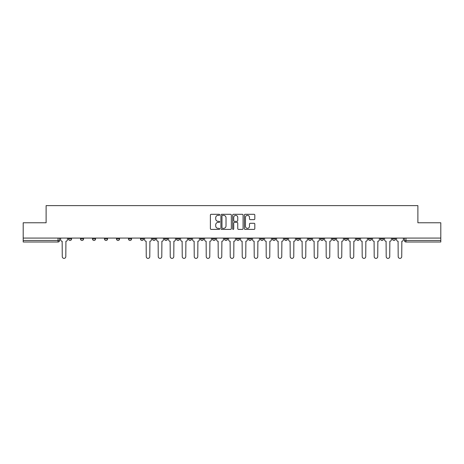 <?xml version="1.0" encoding="UTF-8"?>
<svg xmlns="http://www.w3.org/2000/svg" width="464" height="464" viewBox="0 0 464 464"><rect width="100%" height="100%" fill="white"/><g stroke="black" fill="none" stroke-linecap="round" stroke-linejoin="round"><path stroke-width="0.7" d="M219.698 214.826A0.528 0.528 0 0 0 219.165 214.298L211.149 214.298A0.754 0.754 0 0 0 210.389 215.052L210.389 228.642A0.754 0.754 0 0 0 211.149 229.396L219.165 229.396A0.528 0.528 0 0 0 219.698 228.868A0.528 0.528 0 0 0 219.165 228.34L218.126 228.34A2.413 2.413 0 0 1 215.714 225.927L215.714 224.791A2.413 2.413 0 0 1 218.126 222.378L219.165 222.378A0.528 0.528 0 0 0 219.698 221.85A0.528 0.528 0 0 0 219.165 221.322L218.126 221.322A2.413 2.413 0 0 1 215.714 218.904L215.714 217.773A2.413 2.413 0 0 1 218.126 215.354L219.165 215.354A0.528 0.528 0 0 0 219.698 214.826M392.428 238.078L392.428 238.919L395.502 238.919A1.537 1.537 0 0 1 393.965 240.462A1.537 1.537 0 0 1 392.428 238.919L392.428 238.078M380.428 238.078L380.428 238.919L383.508 238.919A1.537 1.537 0 0 1 381.965 240.462A1.537 1.537 0 0 1 380.428 238.919L380.428 238.078M308.444 238.078L308.444 238.919L311.518 238.919A1.537 1.537 0 0 1 309.981 240.462A1.537 1.537 0 0 1 308.444 238.919L308.444 238.078M296.45 238.078L296.45 238.919L299.524 238.919A1.537 1.537 0 0 1 297.987 240.462A1.537 1.537 0 0 1 296.45 238.919L296.45 238.078M284.449 238.078L284.449 238.919L287.523 238.919A1.537 1.537 0 0 1 285.986 240.462A1.537 1.537 0 0 1 284.449 238.919L284.449 238.078M260.455 238.078L260.455 238.919L263.529 238.919A1.537 1.537 0 0 1 261.992 240.462A1.537 1.537 0 0 1 260.455 238.919L260.455 238.078M236.46 238.919L236.46 238.078L236.46 238.919A1.537 1.537 0 0 0 237.997 240.462A1.537 1.537 0 0 1 236.46 238.919L239.534 238.919A1.537 1.537 0 0 1 237.997 240.462A1.537 1.537 0 0 0 239.534 238.919L239.534 238.078L239.534 238.919M224.466 238.919L224.466 238.078L224.466 238.919A1.537 1.537 0 0 0 226.003 240.462A1.537 1.537 0 0 1 224.466 238.919L227.54 238.919A1.537 1.537 0 0 1 226.003 240.462M212.466 238.919L212.466 238.078L212.466 238.919A1.537 1.537 0 0 0 214.003 240.462A1.537 1.537 0 0 1 212.466 238.919L215.54 238.919A1.537 1.537 0 0 1 214.003 240.462A1.537 1.537 0 0 0 215.54 238.919L215.54 238.078L215.54 238.919M200.471 238.078L200.471 238.919L203.545 238.919A1.537 1.537 0 0 1 202.008 240.462A1.537 1.537 0 0 1 200.471 238.919L200.471 238.078M188.471 238.078L188.471 238.919L191.545 238.919A1.537 1.537 0 0 1 190.008 240.462A1.537 1.537 0 0 1 188.471 238.919L188.471 238.078M176.477 238.078L176.477 238.919L179.551 238.919A1.537 1.537 0 0 1 178.014 240.462A1.537 1.537 0 0 1 176.477 238.919L176.477 238.078M164.476 238.919L164.476 238.078L164.476 238.919A1.537 1.537 0 0 0 166.013 240.462A1.537 1.537 0 0 1 164.476 238.919L167.55 238.919A1.537 1.537 0 0 1 166.013 240.462M140.482 238.919L140.482 238.078L140.482 238.919A1.537 1.537 0 0 0 142.019 240.462A1.537 1.537 0 0 1 140.482 238.919L143.556 238.919A1.537 1.537 0 0 1 142.019 240.462A1.537 1.537 0 0 0 143.556 238.919L143.556 238.078L143.556 238.919M128.482 238.919L128.482 238.078L128.482 238.919A1.537 1.537 0 0 0 130.024 240.462A1.537 1.537 0 0 1 128.482 238.919L131.561 238.919A1.537 1.537 0 0 1 130.024 240.462A1.537 1.537 0 0 0 131.561 238.919L131.561 238.078L131.561 238.919M116.487 238.919L116.487 238.078L116.487 238.919A1.537 1.537 0 0 0 118.024 240.462A1.537 1.537 0 0 1 116.487 238.919L119.561 238.919A1.537 1.537 0 0 1 118.024 240.462A1.537 1.537 0 0 0 119.561 238.919L119.561 238.078L119.561 238.919M104.487 238.919L104.487 238.078L104.487 238.919A1.537 1.537 0 0 0 106.03 240.462A1.537 1.537 0 0 1 104.487 238.919L107.567 238.919A1.537 1.537 0 0 1 106.03 240.462M92.493 238.919L92.493 238.078L92.493 238.919A1.537 1.537 0 0 0 94.03 240.462A1.537 1.537 0 0 1 92.493 238.919L95.567 238.919A1.537 1.537 0 0 1 94.03 240.462A1.537 1.537 0 0 0 95.567 238.919L95.567 238.078L95.567 238.919M80.492 238.919L80.492 238.078L80.492 238.919A1.537 1.537 0 0 0 82.035 240.462A1.537 1.537 0 0 1 80.492 238.919L83.572 238.919A1.537 1.537 0 0 1 82.035 240.462A1.537 1.537 0 0 0 83.572 238.919L83.572 238.078L83.572 238.919M254.063 219.623A0.754 0.754 0 0 0 254.817 218.869L254.817 215.052A0.754 0.754 0 0 0 254.063 214.298L245.154 214.298A0.754 0.754 0 0 0 244.4 215.052L244.4 228.642A0.754 0.754 0 0 0 245.154 229.396L254.063 229.396A0.754 0.754 0 0 0 254.817 228.642L254.817 224.037A0.754 0.754 0 0 0 254.063 223.283L250.247 223.283A0.754 0.754 0 0 0 249.493 224.037L249.493 226.322A2.018 2.018 0 0 1 247.474 228.34A2.018 2.018 0 0 1 245.456 226.322L245.456 217.378A2.018 2.018 0 0 1 247.474 215.354A2.018 2.018 0 0 1 249.493 217.378L249.493 218.869A0.754 0.754 0 0 0 250.247 219.623L254.063 219.623M23.2 238.078L23.2 222.772L46.116 222.772L46.116 205.622L417.884 205.622L417.884 222.772L440.8 222.772L440.8 238.078L23.2 238.078L23.2 240.462L59.578 240.462L59.578 238.078L59.578 240.462A1.537 1.537 0 0 1 58.041 241.999L23.2 241.999L23.2 240.462M231.339 215.052A0.754 0.754 0 0 0 230.585 214.298L221.676 214.298A0.754 0.754 0 0 0 220.922 215.052L220.922 228.642A0.754 0.754 0 0 0 221.676 229.396L230.585 229.396A0.754 0.754 0 0 0 231.339 228.642L231.339 215.052M233.415 214.298L242.324 214.298A0.754 0.754 0 0 1 243.078 215.052L243.078 228.642A0.754 0.754 0 0 1 242.324 229.396L238.513 229.396A0.754 0.754 0 0 1 237.754 228.642L237.754 223.132A0.754 0.754 0 0 0 237 222.378L234.471 222.378A0.754 0.754 0 0 0 233.717 223.132L233.717 228.868A0.528 0.528 0 0 1 233.189 229.396A0.528 0.528 0 0 1 232.661 228.868L232.661 215.052A0.754 0.754 0 0 1 233.415 214.298M404.422 238.078L404.422 240.462L440.8 240.462L440.8 241.999L405.959 241.999A1.537 1.537 0 0 1 404.422 240.462L404.422 238.078M440.8 238.078L440.8 240.462M395.502 238.078L395.502 238.919M383.508 238.078L383.508 238.919L383.508 238.078M371.507 238.078L371.507 238.919A1.537 1.537 0 0 1 369.97 240.462A1.537 1.537 0 0 1 368.433 238.919L371.507 238.919M368.433 238.078L368.433 238.919M359.513 238.078L359.513 238.919A1.537 1.537 0 0 1 357.97 240.462A1.537 1.537 0 0 1 356.433 238.919L359.513 238.919M356.433 238.078L356.433 238.919M347.513 238.078L347.513 238.919A1.537 1.537 0 0 1 345.976 240.462A1.537 1.537 0 0 1 344.439 238.919L347.513 238.919M344.439 238.078L344.439 238.919M335.518 238.078L335.518 238.919A1.537 1.537 0 0 1 333.976 240.462A1.537 1.537 0 0 1 332.439 238.919L335.518 238.919M332.439 238.078L332.439 238.919M323.518 238.078L323.518 238.919A1.537 1.537 0 0 1 321.981 240.462A1.537 1.537 0 0 1 320.444 238.919L323.518 238.919M320.444 238.078L320.444 238.919M311.518 238.078L311.518 238.919A1.537 1.537 0 0 1 309.981 240.462M299.524 238.078L299.524 238.919M287.523 238.919L287.523 238.078L287.523 238.919A1.537 1.537 0 0 1 285.986 240.462M275.529 238.078L275.529 238.919A1.537 1.537 0 0 1 273.992 240.462A1.537 1.537 0 0 1 272.455 238.919A1.537 1.537 0 0 0 273.992 240.462A1.537 1.537 0 0 0 275.529 238.919L272.455 238.919L272.455 238.078M263.529 238.919L263.529 238.078L263.529 238.919A1.537 1.537 0 0 1 261.992 240.462M251.534 238.078L251.534 238.919A1.537 1.537 0 0 1 249.997 240.462A1.537 1.537 0 0 1 248.46 238.919A1.537 1.537 0 0 0 249.997 240.462M248.46 238.078L248.46 238.919L251.534 238.919M227.54 238.078L227.54 238.919L227.54 238.078M203.545 238.919L203.545 238.078L203.545 238.919A1.537 1.537 0 0 1 202.008 240.462M191.545 238.919L191.545 238.078L191.545 238.919A1.537 1.537 0 0 1 190.008 240.462M179.551 238.919L179.551 238.078L179.551 238.919A1.537 1.537 0 0 1 178.014 240.462M167.55 238.078L167.55 238.919L167.55 238.078M155.556 238.919L155.556 238.078L155.556 238.919A1.537 1.537 0 0 1 154.019 240.462A1.537 1.537 0 0 1 152.482 238.919L155.556 238.919A1.537 1.537 0 0 1 154.019 240.462M152.482 238.078L152.482 238.919M107.567 238.078L107.567 238.919L107.567 238.078M71.572 238.078L71.572 238.919A1.537 1.537 0 0 1 70.035 240.462A1.537 1.537 0 0 1 68.498 238.919A1.537 1.537 0 0 0 70.035 240.462A1.537 1.537 0 0 0 71.572 238.919L71.572 238.078M68.498 238.078L68.498 238.919L71.572 238.919M58.041 238.078L58.041 241.999A1.537 1.537 0 0 0 59.578 240.462M222.505 215.354A0.528 0.528 0 0 0 221.978 215.888L221.978 227.812A0.528 0.528 0 0 0 222.505 228.34L223.602 228.34A2.413 2.413 0 0 0 226.02 225.927L226.02 217.773A2.413 2.413 0 0 0 223.602 215.354L222.505 215.354M237.754 217.413A2.018 2.018 0 0 0 235.735 215.395A2.018 2.018 0 0 0 233.717 217.413L233.717 220.562A0.754 0.754 0 0 0 234.471 221.322L237 221.322A0.754 0.754 0 0 0 237.754 220.562L237.754 217.413M60.616 239.691L60.616 238.078L60.616 239.691A1.537 1.537 0 0 0 62.153 241.228L62.269 256.609A1.769 1.769 0 0 0 64.038 258.378A1.769 1.769 0 0 0 65.807 256.609L65.923 241.228A1.537 1.537 0 0 0 67.46 239.691L67.46 238.078L67.46 239.691M62.153 241.228L62.269 256.609M65.807 256.609L65.923 241.228M156.594 239.691L156.594 238.078L156.594 239.691A1.537 1.537 0 0 0 158.131 241.228L158.247 256.609A1.769 1.769 0 0 0 160.016 258.378A1.769 1.769 0 0 0 161.785 256.609L161.901 241.228A1.537 1.537 0 0 0 163.438 239.691L163.438 238.078L163.438 239.691M168.589 239.691L168.589 238.078L168.589 239.691A1.537 1.537 0 0 0 170.131 241.228L170.242 256.609A1.769 1.769 0 0 0 172.011 258.378A1.769 1.769 0 0 0 173.78 256.609L173.896 241.228A1.537 1.537 0 0 0 175.438 239.691L175.438 238.078L175.438 239.691M180.589 239.691L180.589 238.078L180.589 239.691A1.537 1.537 0 0 0 182.126 241.228L182.242 256.609A1.769 1.769 0 0 0 184.011 258.378A1.769 1.769 0 0 0 185.78 256.609L185.896 241.228A1.537 1.537 0 0 0 187.433 239.691L187.433 238.078L187.433 239.691M192.583 239.691L192.583 238.078L192.583 239.691A1.537 1.537 0 0 0 194.126 241.228L194.242 256.609A1.769 1.769 0 0 0 196.005 258.378A1.769 1.769 0 0 0 197.774 256.609L197.89 241.228A1.537 1.537 0 0 0 199.433 239.691L199.433 238.078L199.433 239.691M204.583 239.691L204.583 238.078L204.583 239.691A1.537 1.537 0 0 0 206.12 241.228L206.236 256.609A1.769 1.769 0 0 0 208.005 258.378A1.769 1.769 0 0 0 209.774 256.609L209.89 241.228A1.537 1.537 0 0 0 211.427 239.691L211.427 238.078L211.427 239.691M216.578 239.691L216.578 238.078L216.578 239.691A1.537 1.537 0 0 0 218.121 241.228L218.237 256.609A1.769 1.769 0 0 0 220 258.378A1.769 1.769 0 0 0 221.769 256.609L221.885 241.228A1.537 1.537 0 0 0 223.428 239.691L223.428 238.078L223.428 239.691M228.578 239.691L228.578 238.078L228.578 239.691A1.537 1.537 0 0 0 230.115 241.228L230.231 256.609A1.769 1.769 0 0 0 232 258.378A1.769 1.769 0 0 0 233.769 256.609L233.885 241.228A1.537 1.537 0 0 0 235.422 239.691L235.422 238.078L235.422 239.691M240.572 239.691L240.572 238.078L240.572 239.691A1.537 1.537 0 0 0 242.115 241.228L242.231 256.609A1.769 1.769 0 0 0 244 258.378A1.769 1.769 0 0 0 245.763 256.609L245.879 241.228A1.537 1.537 0 0 0 247.422 239.691L247.422 238.078L247.422 239.691M252.573 239.691L252.573 238.078L252.573 239.691A1.537 1.537 0 0 0 254.11 241.228L254.226 256.609A1.769 1.769 0 0 0 255.995 258.378A1.769 1.769 0 0 0 257.764 256.609L257.88 241.228A1.537 1.537 0 0 0 259.417 239.691L259.417 238.078L259.417 239.691M264.567 239.691L264.567 238.078L264.567 239.691A1.537 1.537 0 0 0 266.11 241.228L266.226 256.609A1.769 1.769 0 0 0 267.995 258.378A1.769 1.769 0 0 0 269.758 256.609L269.874 241.228A1.537 1.537 0 0 0 271.417 239.691L271.417 238.078L271.417 239.691M276.567 239.691L276.567 238.078L276.567 239.691A1.537 1.537 0 0 0 278.104 241.228L278.22 256.609A1.769 1.769 0 0 0 279.989 258.378A1.769 1.769 0 0 0 281.758 256.609L281.874 241.228A1.537 1.537 0 0 0 283.411 239.691L283.411 238.078L283.411 239.691M288.562 239.691L288.562 238.078L288.562 239.691A1.537 1.537 0 0 0 290.104 241.228L290.22 256.609A1.769 1.769 0 0 0 291.989 258.378A1.769 1.769 0 0 0 293.758 256.609L293.869 241.228A1.537 1.537 0 0 0 295.411 239.691L295.411 238.078L295.411 239.691M300.562 239.691L300.562 238.078L300.562 239.691A1.537 1.537 0 0 0 302.099 241.228L302.215 256.609A1.769 1.769 0 0 0 303.984 258.378A1.769 1.769 0 0 0 305.753 256.609L305.869 241.228A1.537 1.537 0 0 0 307.406 239.691L307.406 238.078L307.406 239.691M312.562 239.691L312.562 238.078L312.562 239.691A1.537 1.537 0 0 0 314.099 241.228L314.215 256.609A1.769 1.769 0 0 0 315.984 258.378A1.769 1.769 0 0 0 317.753 256.609L317.863 241.228A1.537 1.537 0 0 0 319.406 239.691L319.406 238.078L319.406 239.691M144.594 238.078L144.594 239.691A1.537 1.537 0 0 0 146.137 241.228L146.247 256.609A1.769 1.769 0 0 0 148.016 258.378A1.769 1.769 0 0 0 149.785 256.609L149.901 241.228A1.537 1.537 0 0 0 151.438 239.691L151.438 238.078M158.131 241.228L158.247 256.609M161.785 256.609L161.901 241.228M170.131 241.228L170.242 256.609M173.78 256.609L173.896 241.228M182.126 241.228L182.242 256.609M185.78 256.609L185.896 241.228M194.126 241.228L194.242 256.609M197.774 256.609L197.89 241.228M206.12 241.228L206.236 256.609M209.774 256.609L209.89 241.228M218.121 241.228L218.237 256.609M221.769 256.609L221.885 241.228M230.115 241.228L230.231 256.609M233.769 256.609L233.885 241.228M242.115 241.228L242.231 256.609M245.763 256.609L245.879 241.228M254.11 241.228L254.226 256.609M257.764 256.609L257.88 241.228M266.11 241.228L266.226 256.609M269.758 256.609L269.874 241.228M278.104 241.228L278.22 256.609M281.758 256.609L281.874 241.228M290.104 241.228L290.22 256.609M293.758 256.609L293.869 241.228M302.099 241.228L302.215 256.609M305.753 256.609L305.869 241.228M314.099 241.228L314.215 256.609M317.753 256.609L317.863 241.228M324.556 239.691L324.556 238.078L324.556 239.691A1.537 1.537 0 0 0 326.093 241.228L326.209 256.609A1.769 1.769 0 0 0 327.978 258.378A1.769 1.769 0 0 0 329.747 256.609L329.863 241.228A1.537 1.537 0 0 0 331.4 239.691L331.4 238.078L331.4 239.691M326.093 241.228L326.209 256.609M329.747 256.609L329.863 241.228M336.557 239.691L336.557 238.078L336.557 239.691A1.537 1.537 0 0 0 338.094 241.228L338.21 256.609A1.769 1.769 0 0 0 339.979 258.378A1.769 1.769 0 0 0 341.748 256.609L341.858 241.228A1.537 1.537 0 0 0 343.401 239.691L343.401 238.078L343.401 239.691M338.094 241.228L338.21 256.609M341.748 256.609L341.858 241.228M348.551 239.691L348.551 238.078L348.551 239.691A1.537 1.537 0 0 0 350.088 241.228L350.204 256.609A1.769 1.769 0 0 0 351.973 258.378A1.769 1.769 0 0 0 353.742 256.609L353.858 241.228A1.537 1.537 0 0 0 355.395 239.691L355.395 238.078L355.395 239.691M350.088 241.228L350.204 256.609M353.742 256.609L353.858 241.228M360.551 239.691L360.551 238.078L360.551 239.691A1.537 1.537 0 0 0 362.088 241.228L362.204 256.609A1.769 1.769 0 0 0 363.973 258.378A1.769 1.769 0 0 0 365.742 256.609L365.852 241.228A1.537 1.537 0 0 0 367.395 239.691L367.395 238.078L367.395 239.691M362.088 241.228L362.204 256.609M365.742 256.609L365.852 241.228M372.546 239.691L372.546 238.078L372.546 239.691A1.537 1.537 0 0 0 374.083 241.228L374.199 256.609A1.769 1.769 0 0 0 375.968 258.378A1.769 1.769 0 0 0 377.737 256.609L377.853 241.228A1.537 1.537 0 0 0 379.39 239.691L379.39 238.078L379.39 239.691M374.083 241.228L374.199 256.609M377.737 256.609L377.853 241.228M384.546 239.691L384.546 238.078L384.546 239.691A1.537 1.537 0 0 0 386.083 241.228L386.199 256.609A1.769 1.769 0 0 0 387.968 258.378A1.769 1.769 0 0 0 389.737 256.609L389.847 241.228A1.537 1.537 0 0 0 391.39 239.691L391.39 238.078L391.39 239.691M386.083 241.228L386.199 256.609M389.737 256.609L389.847 241.228M396.54 239.691L396.54 238.078L396.54 239.691A1.537 1.537 0 0 0 398.077 241.228L398.193 256.609A1.769 1.769 0 0 0 399.962 258.378A1.769 1.769 0 0 0 401.731 256.609L401.847 241.228A1.537 1.537 0 0 0 403.384 239.691L403.384 238.078L403.384 239.691M398.077 241.228L398.193 256.609M401.731 256.609L401.847 241.228M405.959 238.078L405.959 241.999"/></g></svg>
